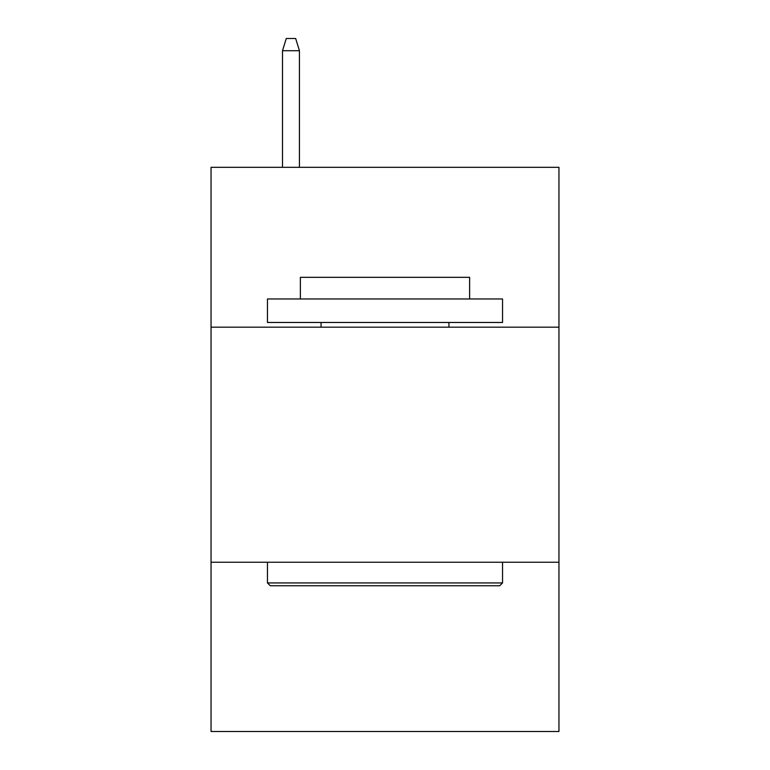 <?xml version="1.0" encoding="UTF-8"?>
<svg xmlns="http://www.w3.org/2000/svg" width="770" height="770" viewBox="0 0 770 770"><rect width="100%" height="100%" fill="white"/><g stroke="black" fill="none" stroke-linecap="round" stroke-linejoin="round"><path stroke-width="1.16" d="M558.953 327.173L558.953 167.321L211.047 167.321L211.047 327.173L558.953 327.173L558.953 731.5L211.047 731.5L211.047 327.173M558.953 562.244L211.047 562.244M270.28 585.758L267.459 582.928L502.541 582.928L499.72 585.758L270.28 585.758M502.541 298.962L502.541 322.466L267.459 322.466L267.459 298.962L502.541 298.962M300.377 298.962L300.377 277.335L469.623 277.335L469.623 298.962M502.541 562.244L502.541 582.928M267.459 562.244L267.459 582.928M448.939 322.466L448.939 327.173M321.061 322.466L321.061 327.173M299.434 167.321L299.434 50.724L282.503 50.724L282.503 167.321M282.503 50.724L286.267 38.5L295.67 38.5L299.434 50.724"/></g></svg>

